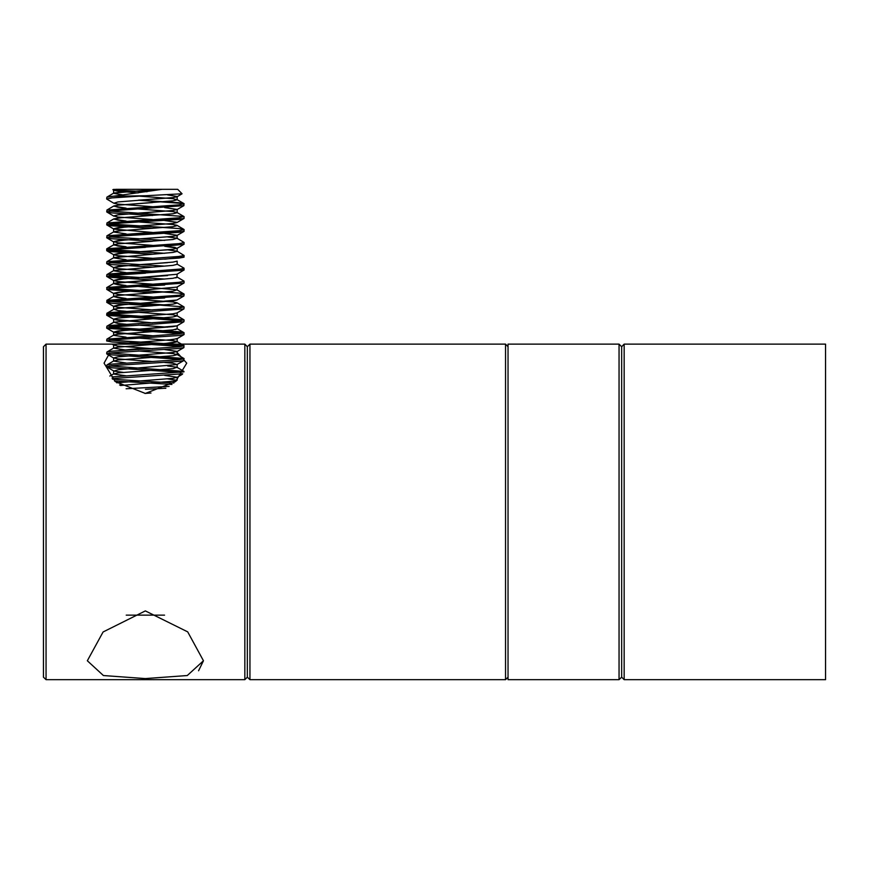 <?xml version="1.0" encoding="UTF-8"?>
<svg xmlns="http://www.w3.org/2000/svg" width="869" height="869" viewBox="0 0 869 869"><rect width="100%" height="100%" fill="white"/><g stroke="black" fill="none" stroke-linecap="round" stroke-linejoin="round"><path stroke-width="1.3" d="M508.061 344.157L508.061 679.71L619.054 679.71L619.054 344.157L508.061 344.157M619.054 679.71L621.639 677.136L624.214 679.71L624.214 344.157L621.639 346.742L621.639 677.136L621.639 346.742L619.054 344.157M624.214 344.157L825.55 344.157L825.55 679.71L624.214 679.71M138.28 338.063L172.888 340.659L176.928 341.484L183.946 345.569L109.516 340.127L172.529 344.157L244.786 344.157L244.786 679.71L247.361 677.136L247.361 346.742L247.361 677.136L249.946 679.71L249.946 344.157L247.361 346.742L249.946 344.157L505.486 344.157L508.061 346.742M249.946 679.71L505.486 679.71L505.486 344.157M145.405 344.157L46.035 344.157L46.035 679.71L244.786 679.71M46.035 679.71L43.45 677.136L43.45 346.742L46.035 344.157L43.45 346.742M106.691 198.968L111.873 197.893L145.405 195.742L111.873 196.275L106.865 197.144L106.691 198.968L113.893 203.248L117.923 204.074L152.531 206.67M130.763 191.071L113.893 193.07L157.713 189.29L115.99 189.29L177.667 189.29L182.012 193.83L176.928 196.796L172.888 197.621L117.923 201.923L113.893 203.248M112.829 189.605L115.99 189.29L113.893 190.344L117.923 191.169L138.16 192.864L117.923 191.169L113.893 190.344L112.829 189.605L114.024 189.29M164.61 615.187L140.246 615.187M142.592 615.187L126.201 615.187M108.897 354.552L104.106 363.101L115.208 381.567L145.362 393.396L175.56 381.61L186.705 363.101L176.483 351.858M87.335 660.777L103.465 675.528L145.362 678.591L187.313 675.528L203.487 660.766L187.661 631.915L145.319 610.864L103.085 631.98L87.335 660.777M109.516 353.031L183.946 358.473L183.946 360.494L178.938 361.363L111.873 365.664L106.691 366.74L111.873 367.815L180.654 372.312M109.516 365.936L183.946 371.378L176.928 367.305L172.888 368.63L117.923 372.931L113.676 374.007L126.146 375.875M183.946 345.569L183.946 347.589L178.938 348.458L111.873 352.76L106.691 353.835L111.873 354.91L180.231 359.353M175.505 329.514L177.135 328.83L177.135 325.734L177.135 328.83L172.888 329.905L117.923 334.207L113.893 335.032L106.865 339.116L178.938 333.946L184.119 332.87L176.928 328.58L183.946 332.664L109.516 327.222L178.938 331.795L183.946 332.664L184.119 334.478L178.938 335.553L111.873 339.855L106.691 340.93L111.873 342.006L180.209 346.438M106.865 328.232L180.513 333.577L106.865 328.232L113.893 332.306L117.923 333.131L152.531 335.727L113.893 332.306L106.691 328.026L111.873 326.95L145.373 324.8L111.873 326.95L106.691 328.026L106.865 326.212L111.873 325.332L145.384 323.192L106.865 326.212L113.893 322.127L117.923 323.453L126.146 324.256M106.865 315.328L181.11 320.737L106.865 315.328L113.893 319.401L117.923 320.226L152.531 322.823L113.893 319.401L106.691 315.121L111.873 314.046L145.384 311.895L111.873 314.046L106.691 315.121L106.865 313.307L111.873 312.427L145.438 310.276L106.865 313.307L113.893 309.223L117.923 310.548L126.146 311.352M109.516 314.317L183.946 319.759L178.938 321.03L145.384 323.192M109.516 301.413L183.946 306.844L178.938 308.126L145.438 310.276M164.665 291.995L109.516 288.497L178.938 293.07L184.119 294.146L178.938 295.221L106.865 300.392L106.865 302.423L111.873 303.292L152.531 305.801L117.923 308.397L113.676 309.473L113.676 306.246L117.923 307.322L152.531 309.918L117.923 307.322L113.676 306.246L113.676 309.473M164.665 227.461L109.516 223.974L178.938 228.547L184.119 229.622L178.938 230.698L106.865 235.868L106.865 237.889L111.873 238.758L152.531 241.267L117.923 243.863L113.676 244.949L126.146 246.818L117.923 246.025L113.893 244.7L106.691 248.979L106.865 250.793L111.873 251.662L152.531 254.182L106.865 250.793L113.893 254.878L117.923 255.703L152.531 258.299L117.923 255.703L113.893 254.878L106.691 250.587L111.873 249.512L183.946 244.341L164.665 246.296L177.135 248.176L172.888 249.251L117.923 253.552L113.676 254.628L113.676 257.854L126.146 259.722L113.676 257.854L113.676 254.628L126.146 252.749M109.516 211.069L183.946 216.511L178.938 217.793L106.865 222.964L106.865 224.984L111.873 225.853L152.531 228.362L106.865 224.984L113.893 229.058L152.531 232.479M164.665 207.582L177.135 209.451L172.888 210.526L117.923 214.828L113.676 215.903L117.923 216.978L152.531 219.575M164.665 220.487L177.135 222.355L172.888 223.431L117.923 227.732L113.676 228.808L113.676 232.034L126.146 233.913L113.676 232.034L113.676 228.808L126.146 226.939M164.665 233.392L177.135 235.26L172.888 236.335L117.923 240.637L113.676 241.712L117.923 242.788L152.531 245.395L117.923 242.788L113.676 241.712L113.676 244.949L113.676 241.712L126.146 239.844M177.135 251.271L184.119 255.432L183.946 257.246L178.938 258.115L111.873 262.416L106.691 263.492L111.873 264.567L152.531 267.087L113.893 270.509L172.888 265.382L177.135 264.306L177.135 261.08L172.888 262.156L117.923 266.457L113.676 267.533L117.923 268.608L152.531 271.204L117.923 268.608L113.676 267.533L113.676 270.759L126.146 272.627L113.676 270.759L113.676 267.533L126.146 265.653M183.946 268.13L177.135 264.176L183.946 268.13L184.119 269.944L176.928 274.235L117.923 279.362L113.676 280.437L117.923 281.513L152.531 284.109L117.923 281.513L113.676 280.437L113.676 283.663L117.923 284.739L126.146 285.543L113.676 283.663L113.676 280.437L126.146 278.558M177.135 274.104L176.928 276.961L183.946 281.035L184.119 282.859L176.928 287.139L117.923 292.266L113.676 293.342L117.923 294.417L152.531 297.013L117.923 294.417L113.676 293.342L113.676 296.568L117.923 297.643L126.146 298.447L113.676 296.568L113.676 293.342L126.146 291.463M184.119 294.146L183.946 295.971L176.928 300.044L172.888 300.87L117.923 305.171L113.676 306.246L126.146 304.367M184.119 307.05L183.946 308.875L176.928 312.949L172.888 313.774L117.923 318.076L113.676 319.151L113.676 322.377L106.865 326.212M184.119 319.955L183.946 321.78L176.928 325.853L172.888 326.679L117.923 330.98L113.676 332.056L113.676 335.282L126.146 337.161M177.135 338.508L172.888 339.583L117.923 343.885L113.676 344.96L117.923 346.036L152.531 348.632M164.665 349.544L177.135 351.413L172.888 352.488L117.923 356.801L113.676 357.876L117.923 358.951L152.531 361.547M164.665 362.449L172.888 363.253L176.928 364.578L117.923 369.705L113.893 371.03L123.17 372.388M164.665 375.354L177.135 377.233L172.888 378.308L116.652 382.773M177.135 199.772L177.135 196.546L167.521 194.928L177.135 196.546L177.135 199.772L172.888 198.697L138.28 196.101L172.888 198.697L177.135 199.772L172.888 200.848L117.923 205.149L113.676 206.225L126.146 208.104L117.923 207.3L113.893 205.975L106.865 210.059L106.865 212.079L111.873 212.948L152.531 215.458M183.946 216.511L176.928 212.427L172.888 211.601L138.28 209.005L172.888 211.601L177.135 212.677L172.888 213.752L117.923 218.054L113.676 219.129L126.146 221.008L117.923 220.205L113.893 218.879L106.865 222.964L145.438 219.933M183.946 229.416L176.928 225.332L172.888 224.506L138.28 221.91L172.888 224.506L177.135 225.582L172.888 226.657L117.923 230.958L113.893 231.784L106.865 235.868L145.384 232.849M184.119 229.622L183.946 231.436L176.928 235.51L177.135 238.367L183.946 242.321L176.928 238.247L167.641 236.879L176.928 238.247L172.888 239.562L117.923 243.863L113.893 244.7L106.865 248.773L178.938 243.602L184.119 242.527L183.946 244.341L176.928 248.415M177.135 248.176L177.135 251.402L172.888 252.477L113.893 257.604L106.865 261.678L106.691 263.492L111.873 262.416L145.405 260.265M177.135 277.211L172.888 278.286L113.893 283.413L106.865 287.487L106.865 289.518L152.531 292.896L117.923 295.493L113.893 296.318L106.865 300.392L113.893 296.318L117.923 295.493L172.888 291.191L176.928 289.866L183.946 293.939M183.946 306.844L176.928 302.77L172.888 301.945L138.28 299.349L172.888 301.945L177.135 303.02L172.888 304.096L117.923 308.397L113.893 309.223L106.865 313.307M138.28 312.253L172.888 314.85L177.135 315.925L172.888 317L113.893 322.127L152.531 318.706M164.665 343.613L177.135 341.734L177.135 338.638L177.135 341.734L172.888 342.81L117.923 347.111L113.676 348.187L126.146 350.066M138.28 350.967L172.888 353.574L177.135 354.65L172.888 355.725L117.923 360.027L113.676 361.102L126.146 362.97M184.119 358.68L178.938 359.755L111.873 364.057L106.865 364.926L106.691 366.74M183.967 371.78L111.971 376.95M184.119 345.775L178.938 346.85L111.873 351.152L106.865 352.021L106.691 353.835M183.946 321.78L145.373 324.8M183.946 308.875L145.384 311.895M183.946 295.971L111.873 301.141L106.691 302.216L111.873 301.141L164.665 297.915M183.946 270.15L111.873 275.332L106.691 276.407L111.873 277.483L152.531 279.992L117.923 282.588L113.893 283.413L106.691 287.693M184.119 268.336L178.938 269.412L111.873 273.713L106.865 274.582L106.691 276.407L111.873 275.332L145.405 273.181M109.516 275.592L164.665 279.079M184.119 281.241L178.938 282.316L106.865 287.487L145.373 284.467M184.119 255.432L178.938 256.507L106.865 261.678L113.893 257.604L123.17 256.236M109.516 262.688L164.665 266.175L109.516 262.688M109.516 249.783L164.665 253.27L107.669 249.457M184.119 231.23L178.938 232.305L111.873 236.607L106.691 237.682L111.873 238.758L152.531 241.267M109.516 236.879L164.665 240.365L109.516 236.879M184.119 216.707L183.946 218.532L178.938 219.401L111.873 223.702L106.691 224.778L113.893 229.058M182.012 193.83L145.405 195.742L182.023 193.841L176.928 196.796L172.888 197.621L138.28 200.218L178.938 202.727L183.946 203.596L183.946 205.627L111.873 210.798L106.691 211.873M184.119 203.802L178.938 204.878L106.865 210.059L113.893 205.975L117.923 205.149L152.531 202.553M138.28 286.444L176.928 289.866L138.28 286.444M176.309 380.948L120.465 385.554M107.669 313.991L164.665 317.804M107.669 301.087L164.665 304.9M106.865 289.518L113.893 293.592L106.865 289.518L152.531 292.896M106.865 276.603L113.893 280.687L106.865 276.603L152.531 279.992M183.131 268.825L106.865 274.582L113.893 270.509L106.865 274.582M138.28 200.218L183.946 203.596L176.928 199.522L183.946 203.596M177.135 212.677L177.135 209.451L172.888 210.526L138.28 213.122M184.119 218.325L176.928 222.605L172.888 223.431L138.28 226.027M145.449 234.456L183.946 231.436L176.928 235.51L172.888 236.335L138.28 238.932M176.928 287.139L138.28 290.561M176.928 300.044L138.28 303.466M176.928 325.853L138.28 329.275M152.531 331.61L117.923 334.207L113.893 335.032L106.865 339.116L106.691 340.93L111.873 339.855L145.373 337.704M169.107 386.347L126.146 388.78M114.523 380.959L171.964 384.446M112.655 379.188L173.898 382.979M182.696 373.779L112.047 378.558M177.135 290.116L177.135 287.009L183.946 283.055L111.873 288.236L106.691 289.312M151.01 393.016L144.884 393.396M113.676 190.224L113.676 193.32L123.387 194.949L113.676 193.32L113.676 190.094M138.28 251.847L167.641 249.783L176.928 251.152M138.28 325.158L167.641 327.222M167.641 365.936L176.928 367.305M167.641 378.841L177.026 380.274M145.405 247.361L109.7 249.761M184.119 257.039L164.665 259.201M145.405 234.456L111.873 236.607L106.691 237.682M176.928 222.605L183.946 218.532L145.438 221.552M162.036 189.29L106.865 197.144L113.893 193.07L106.865 197.144M126.146 214.035L117.923 214.828L113.893 216.153L106.865 212.079L113.893 216.153M164.665 246.296L175.212 247.437M167.641 262.688L138.28 264.752M167.641 275.592L138.28 277.656M126.146 330.187L113.676 332.056L113.676 335.282M183.946 334.684L176.928 338.758L167.641 340.127M126.146 343.092L115.99 344.157M123.17 217.522L113.893 218.879L106.865 222.964M123.17 230.426L113.893 231.784L106.865 235.868M505.486 679.71L508.061 677.136M143.906 348.1L118.64 350.587M203.476 660.766L198.61 670.738M244.786 344.157L247.361 346.742M165.914 388.182L145.427 389.323M147.057 191.701L115.544 190.202M119.553 384.934L123.17 385.293M164.665 388.258L165.599 388.345M164.665 285.01L145.405 286.086M184.119 244.135L177.135 248.295M176.505 277.635L175.505 277.895M176.928 315.675L183.946 319.759L177.135 315.925L177.135 312.829L177.135 315.925M183.946 205.627L176.928 209.701L183.946 205.627M106.865 237.889L113.893 241.962L106.865 237.889M106.865 263.698L113.893 267.782L106.865 263.698M106.865 302.423L113.893 306.496L106.865 302.423M112.068 344.157L113.893 345.21M183.946 347.589L176.928 351.663M106.865 354.041L113.893 358.115M183.946 360.494L176.928 364.578M106.865 366.946L113.893 371.03M182.273 374.376L176.928 377.483M177.135 235.26L177.135 238.486M113.676 344.96L113.676 348.187M177.135 351.413L177.135 354.65M113.676 357.876L113.676 361.102M177.135 364.328L177.135 367.554M113.676 370.781L113.676 374.007M177.135 377.233L177.135 380.177M113.893 347.948L106.865 352.021M176.928 354.4L183.946 358.473M113.893 360.852L106.865 364.926M113.893 373.757L109.863 376.092M177.135 209.451L177.135 212.557M113.676 319.151L113.676 322.377M177.135 277.081L183.946 281.035M176.928 341.484L181.523 344.157"/></g></svg>
